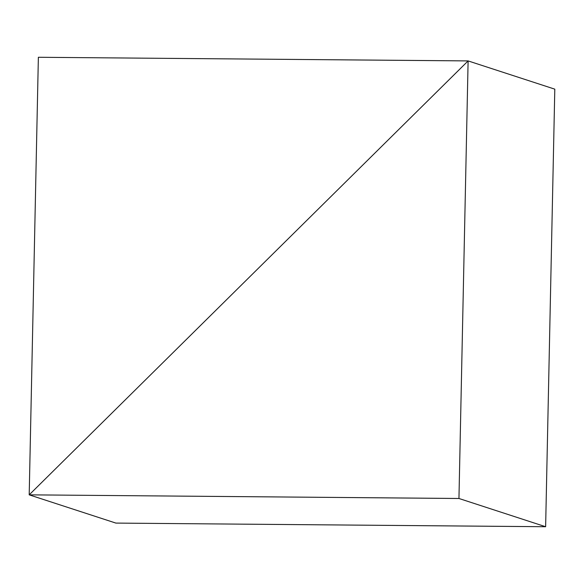 <?xml version="1.0" encoding="UTF-8"?>
<svg xmlns="http://www.w3.org/2000/svg" width="584" height="584" viewBox="0 0 584 584"><rect width="100%" height="100%" fill="white"/><g stroke="black" fill="none" stroke-linecap="round" stroke-linejoin="round"><path stroke-width="0.88" d="M468.113 60.911L554.8 89.155L468.113 60.911L38.369 57.276L29.2 494.845L468.113 60.911L38.369 57.276L29.2 494.845L115.888 523.089L29.2 494.845L468.113 60.911L554.8 89.155L545.631 526.724L458.951 498.488L468.113 60.911L29.2 494.845L458.951 498.488L545.631 526.724L115.888 523.089L29.2 494.845L115.888 523.089L545.631 526.724L554.8 89.155L468.113 60.911L458.951 498.488L29.2 494.845L468.113 60.911"/></g></svg>
